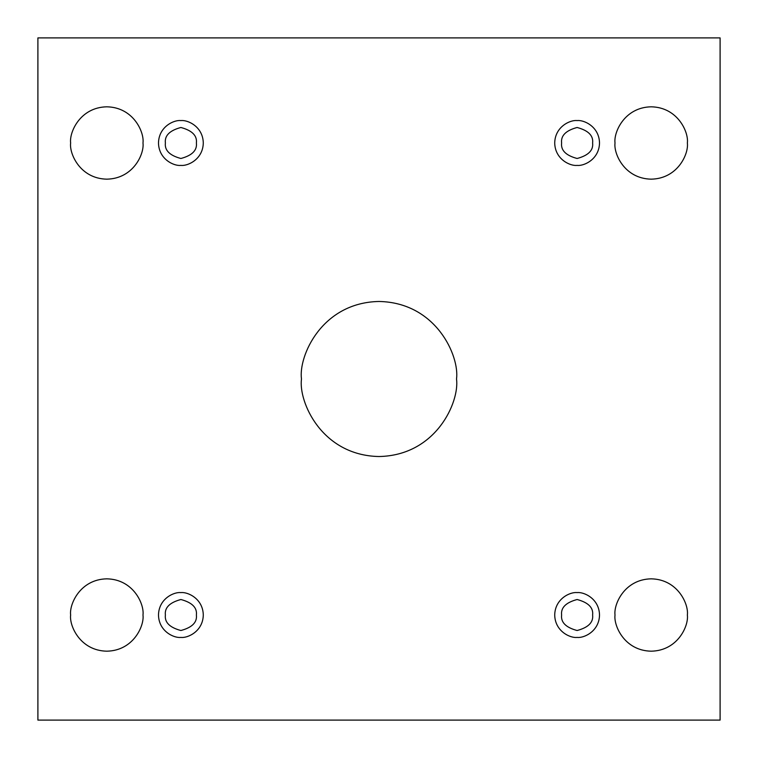 <?xml version="1.0" encoding="UTF-8"?>
<svg xmlns="http://www.w3.org/2000/svg" width="758" height="758" viewBox="0 0 758 758"><rect width="100%" height="100%" fill="white"/><g stroke="black" fill="none" stroke-linecap="round" stroke-linejoin="round"><path stroke-width="1.14" d="M301.476 379C298.358 401.674 321.619 455.463 379 456.524C436.381 455.463 459.642 401.674 456.524 379C459.642 401.674 436.381 455.463 379 456.524C321.619 455.463 298.358 401.674 301.476 379C298.358 356.326 321.619 302.537 379 301.476C436.381 302.537 459.642 356.326 456.524 379C459.642 356.326 436.381 302.537 379 301.476C321.619 302.537 298.358 356.326 301.476 379M615.013 615.013C613.563 625.596 624.412 650.696 651.188 651.188C677.965 650.696 688.823 625.596 687.364 615.013C688.823 625.596 677.965 650.696 651.188 651.188C624.412 650.696 613.563 625.596 615.013 615.013C613.563 604.429 624.412 579.33 651.188 578.837C677.965 579.33 688.823 604.429 687.364 615.013C688.823 604.429 677.965 579.33 651.188 578.837C624.412 579.33 613.563 604.429 615.013 615.013M70.636 615.013C69.177 625.596 80.035 650.696 106.812 651.188C133.588 650.696 144.437 625.596 142.987 615.013C144.437 625.596 133.588 650.696 106.812 651.188C80.035 650.696 69.177 625.596 70.636 615.013C69.177 604.429 80.035 579.33 106.812 578.837C133.588 579.33 144.437 604.429 142.987 615.013C144.437 604.429 133.588 579.33 106.812 578.837C80.035 579.33 69.177 604.429 70.636 615.013M615.013 142.987C613.563 153.571 624.412 178.67 651.188 179.163C677.965 178.67 688.823 153.571 687.364 142.987C688.823 153.571 677.965 178.67 651.188 179.163C624.412 178.67 613.563 153.571 615.013 142.987C613.563 132.404 624.412 107.304 651.188 106.812C677.965 107.304 688.823 132.404 687.364 142.987C688.823 132.404 677.965 107.304 651.188 106.812C624.412 107.304 613.563 132.404 615.013 142.987M70.636 142.987C69.177 153.571 80.035 178.67 106.812 179.163C133.588 178.67 144.437 153.571 142.987 142.987C144.437 153.571 133.588 178.67 106.812 179.163C80.035 178.67 69.177 153.571 70.636 142.987C69.177 132.404 80.035 107.304 106.812 106.812C133.588 107.304 144.437 132.404 142.987 142.987C144.437 132.404 133.588 107.304 106.812 106.812C80.035 107.304 69.177 132.404 70.636 142.987M180.887 165.386C187.434 166.286 202.973 159.559 203.286 142.987C202.973 126.406 187.434 119.688 180.887 120.588C187.434 119.688 202.973 126.406 203.286 142.987C202.973 159.559 187.434 166.286 180.887 165.386C174.34 166.286 158.801 159.559 158.488 142.987C158.801 126.406 174.34 119.688 180.887 120.588C174.34 119.688 158.801 126.406 158.488 142.987C158.801 159.559 174.34 166.286 180.887 165.386M165.386 142.987C164.505 150.321 169.669 155.485 180.887 158.488C192.106 155.485 197.269 150.321 196.388 142.987C197.269 135.654 192.106 130.49 180.887 127.486C169.669 130.49 164.505 135.654 165.386 142.987C164.505 135.654 169.669 130.49 180.887 127.486C192.106 130.49 197.269 135.654 196.388 142.987C197.269 150.321 192.106 155.485 180.887 158.488C169.669 155.485 164.505 150.321 165.386 142.987M577.113 165.386C583.66 166.286 599.199 159.559 599.512 142.987C599.199 126.406 583.66 119.688 577.113 120.588C583.66 119.688 599.199 126.406 599.512 142.987C599.199 159.559 583.66 166.286 577.113 165.386C570.566 166.286 555.027 159.559 554.714 142.987C555.027 126.406 570.566 119.688 577.113 120.588C570.566 119.688 555.027 126.406 554.714 142.987C555.027 159.559 570.566 166.286 577.113 165.386M561.612 142.987C560.731 150.321 565.894 155.485 577.113 158.488C588.331 155.485 593.495 150.321 592.614 142.987C593.495 135.654 588.331 130.49 577.113 127.486C565.894 130.49 560.731 135.654 561.612 142.987C560.731 135.654 565.894 130.49 577.113 127.486C588.331 130.49 593.495 135.654 592.614 142.987C593.495 150.321 588.331 155.485 577.113 158.488C565.894 155.485 560.731 150.321 561.612 142.987M577.113 637.412C583.66 638.312 599.199 631.594 599.512 615.013C599.199 598.441 583.66 591.714 577.113 592.614C583.66 591.714 599.199 598.441 599.512 615.013C599.199 631.594 583.66 638.312 577.113 637.412C570.566 638.312 555.027 631.594 554.714 615.013C555.027 598.441 570.566 591.714 577.113 592.614C570.566 591.714 555.027 598.441 554.714 615.013C555.027 631.594 570.566 638.312 577.113 637.412M561.612 615.013C560.731 622.346 565.894 627.51 577.113 630.514C588.331 627.51 593.495 622.346 592.614 615.013C593.495 607.679 588.331 602.515 577.113 599.512C565.894 602.515 560.731 607.679 561.612 615.013C560.731 607.679 565.894 602.515 577.113 599.512C588.331 602.515 593.495 607.679 592.614 615.013C593.495 622.346 588.331 627.51 577.113 630.514C565.894 627.51 560.731 622.346 561.612 615.013M180.887 637.412C187.434 638.312 202.973 631.594 203.286 615.013C202.973 598.441 187.434 591.714 180.887 592.614C187.434 591.714 202.973 598.441 203.286 615.013C202.973 631.594 187.434 638.312 180.887 637.412C174.34 638.312 158.801 631.594 158.488 615.013C158.801 598.441 174.34 591.714 180.887 592.614C174.34 591.714 158.801 598.441 158.488 615.013C158.801 631.594 174.34 638.312 180.887 637.412M165.386 615.013C164.505 622.346 169.669 627.51 180.887 630.514C192.106 627.51 197.269 622.346 196.388 615.013C197.269 607.679 192.106 602.515 180.887 599.512C169.669 602.515 164.505 607.679 165.386 615.013C164.505 607.679 169.669 602.515 180.887 599.512C192.106 602.515 197.269 607.679 196.388 615.013C197.269 622.346 192.106 627.51 180.887 630.514C169.669 627.51 164.505 622.346 165.386 615.013M720.1 37.9L37.9 37.9L37.9 720.1L720.1 720.1L720.1 37.9L720.1 720.1L37.9 720.1L37.9 37.9L720.1 37.9"/></g></svg>

